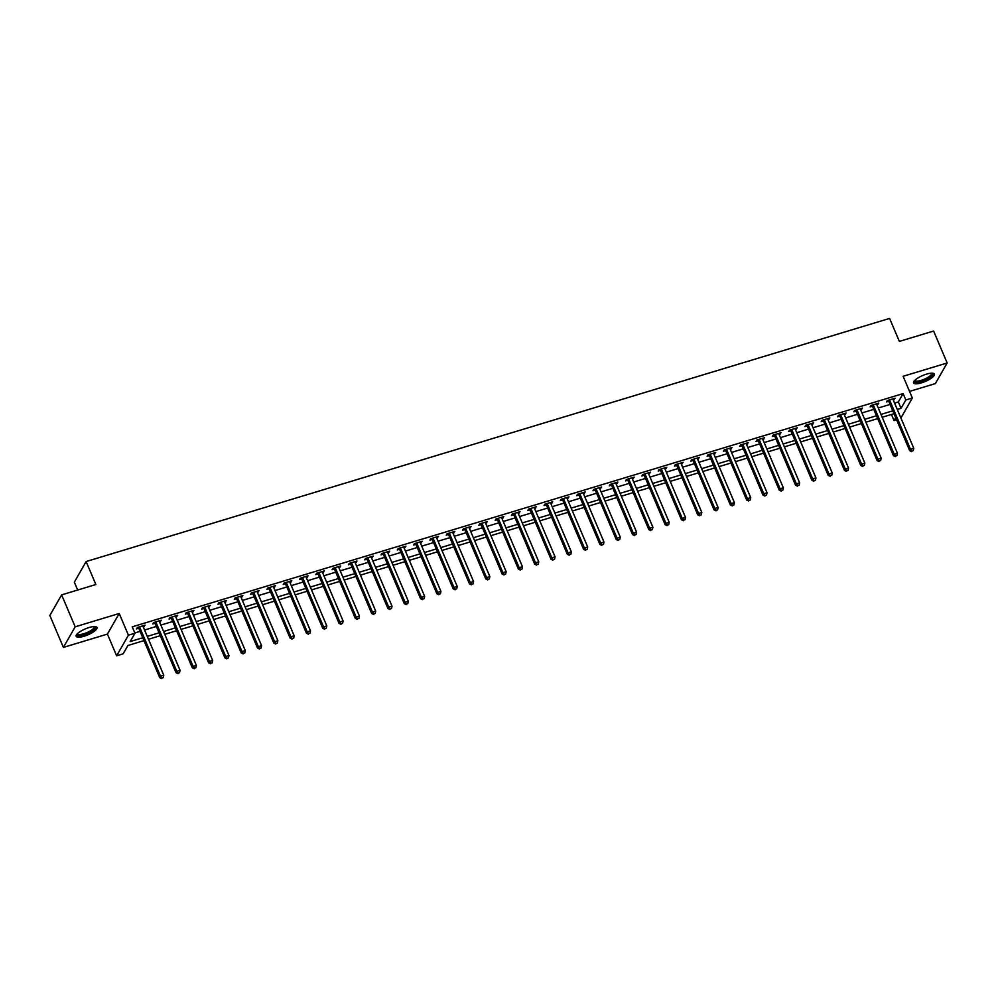 <?xml version="1.0" encoding="UTF-8"?>
<svg xmlns="http://www.w3.org/2000/svg" width="997" height="997" viewBox="0 0 997 997"><rect width="100%" height="100%" fill="white"/><g stroke="black" fill="none" stroke-linecap="round" stroke-linejoin="round"><path stroke-width="1.5" d="M84.084 636.236A11.291 3.24 157 0 0 96.971 627.474A11.291 3.24 157 0 0 89.057 627.537A11.291 3.24 157 0 0 76.183 636.298A11.291 3.24 157 0 0 84.084 636.236M921.49 382.848A11.291 3.24 157 0 0 934.376 374.087A11.291 3.24 157 0 0 926.462 374.162A11.291 3.24 157 0 0 913.576 382.91A11.291 3.24 157 0 0 921.49 382.848M143.992 640.622L127.94 645.483L123.154 653.833L116.637 655.802L128.414 635.201L134.944 633.22L130.158 641.582L142.783 637.768M107.427 634.104L119.204 613.491L75.186 626.814L61.627 594.885L49.85 615.498L63.397 647.414L107.427 634.104L116.637 655.802M77.679 590.037L74.339 582.148L86.116 561.548L889.598 318.417L899.356 341.41L933.603 331.041L947.15 362.97L903.132 376.293L912.342 398.002L900.902 418.005M909.538 391.397L935.373 383.583L947.15 362.97M896.602 419.799L894.035 420.584L895.692 417.681M891.443 414.453L894.035 420.584M75.186 626.814L63.397 647.414M894.571 403.075L898.334 401.941L903.108 393.591L132.227 626.839L134.944 633.22M134.832 632.958L140.066 631.375M144.565 630.017L156.379 626.44M160.866 625.082L172.68 621.517M177.167 620.146L188.981 616.582M193.468 615.224L205.282 611.647M209.781 610.289L221.596 606.712M226.082 605.353L237.897 601.777M242.383 600.418L254.198 596.842M258.697 595.483L270.511 591.906M274.998 590.548L286.812 586.971M291.298 585.613L303.113 582.049M307.599 580.69L319.414 577.113M323.913 575.755L335.727 572.178M340.214 570.82L352.028 567.243M356.515 565.885L368.329 562.308M372.828 560.95L384.643 557.373M389.129 556.014L400.944 552.438M405.43 551.079L417.245 547.515M421.731 546.157L433.545 542.58M438.044 541.221L449.859 537.645M454.345 536.286L466.16 532.71M470.646 531.351L482.461 527.774M486.96 526.416L498.774 522.839M503.261 521.481L515.075 517.904M519.562 516.546L531.376 512.969M535.863 511.611L547.677 508.046M552.176 506.688L563.99 503.111M568.477 501.753L580.291 498.176M584.778 496.818L596.592 493.241M601.091 491.882L612.906 488.306M617.392 486.947L629.207 483.371M633.693 482.012L645.508 478.435M650.007 477.077L661.821 473.513M666.308 472.154L678.122 468.578M682.609 467.219L694.423 463.642M698.909 462.284L710.724 458.707M715.223 457.349L727.037 453.772M731.524 452.414L743.338 448.837M747.825 447.479L759.639 443.902M764.138 442.543L775.953 438.979M780.439 437.608L792.254 434.044M796.74 432.686L808.555 429.109M813.041 427.75L824.855 424.174M829.354 422.815L841.169 419.238M845.655 417.88L857.47 414.303M861.956 412.945L873.771 409.368M878.27 408.01L890.084 404.433M893.225 399.922L895.082 398.202L887.255 400.57L886.458 401.965L888.576 401.33M876.924 404.844L878.768 403.137L870.942 405.505L870.144 406.901L872.275 406.253M860.623 409.779L862.467 408.072L854.641 410.44L853.843 411.836L855.962 411.188M844.309 414.715L846.166 413.007L838.34 415.375L837.542 416.771L839.661 416.123M828.009 419.65L829.853 417.942L822.027 420.31L821.241 421.706L823.36 421.058M811.708 424.585L813.552 422.878L805.726 425.245L804.928 426.629L807.047 425.993M795.394 429.52L797.251 427.8L789.425 430.181L788.627 431.564L790.746 430.928M779.093 434.455L780.95 432.735L773.124 435.103L772.326 436.499L774.445 435.863M762.792 439.39L764.637 437.671L756.81 440.038L756.013 441.434L758.144 440.786M746.491 444.313L748.336 442.606L740.509 444.974L739.712 446.369L741.83 445.721M730.178 449.248L732.035 447.541L724.208 449.909L723.411 451.305L725.529 450.656M713.877 454.183L715.721 452.476L707.895 454.844L707.097 456.24L709.228 455.592M697.576 459.118L699.42 457.411L691.594 459.779L690.796 461.162L692.915 460.527M681.263 464.054L683.119 462.346L675.293 464.714L674.495 466.098L676.614 465.462M664.962 468.989L666.806 467.269L658.98 469.637L658.194 471.033L660.313 470.397M648.661 473.924L650.505 472.204L642.679 474.572L641.881 475.968L644.012 475.32M632.347 478.847L634.204 477.139L626.378 479.507L625.58 480.903L627.699 480.255M616.046 483.782L617.903 482.074L610.077 484.442L609.279 485.838L611.398 485.19M599.745 488.717L601.59 487.01L593.763 489.377L592.966 490.773L595.097 490.125M583.444 493.652L585.289 491.945L577.462 494.313L576.665 495.696L578.783 495.06M567.131 498.587L568.988 496.88L561.161 499.248L560.364 500.631L562.482 499.995M550.83 503.522L552.674 501.803L544.848 504.17L544.063 505.566L546.182 504.931M534.529 508.458L536.374 506.738L528.547 509.106L527.749 510.501L529.881 509.866M518.216 513.38L520.073 511.673L512.246 514.041L511.449 515.437L513.567 514.788M501.915 518.315L503.772 516.608L495.945 518.976L495.148 520.372L497.266 519.724M485.614 523.251L487.458 521.543L479.632 523.911L478.834 525.307L480.965 524.659M469.313 528.186L471.157 526.478L463.331 528.846L462.533 530.242L464.652 529.594M452.999 533.121L454.856 531.413L447.03 533.781L446.232 535.165L448.351 534.529M436.698 538.056L438.543 536.349L430.716 538.716L429.931 540.1L432.05 539.464M420.398 542.991L422.242 541.271L414.416 543.639L413.618 545.035L415.749 544.399M404.084 547.926L405.941 546.206L398.115 548.574L397.317 549.97L399.436 549.322M387.783 552.849L389.64 551.142L381.814 553.509L381.016 554.905L383.135 554.257M371.482 557.784L373.327 556.077L365.5 558.445L364.703 559.84L366.834 559.192M355.181 562.719L357.026 561.012L349.199 563.38L348.402 564.776L350.52 564.128M338.868 567.654L340.725 565.947L332.898 568.315L332.101 569.698L334.219 569.063M322.567 572.59L324.411 570.882L316.585 573.25L315.8 574.633L317.918 573.998M306.266 577.525L308.11 575.805L300.284 578.173L299.486 579.569L301.605 578.933M289.953 582.46L291.809 580.74L283.983 583.108L283.185 584.504L285.304 583.868M273.652 587.383L275.496 585.675L267.682 588.043L266.884 589.439L269.003 588.791M257.351 592.318L259.195 590.61L251.369 592.978L250.571 594.374L252.702 593.726M241.037 597.253L242.894 595.545L235.068 597.913L234.27 599.309L236.389 598.661M224.736 602.188L226.593 600.481L218.767 602.849L217.969 604.232L220.088 603.596M208.435 607.123L210.28 605.416L202.453 607.784L201.656 609.167L203.787 608.531M192.134 612.058L193.979 610.338L186.152 612.706L185.355 614.102L187.473 613.467M175.821 616.993L177.678 615.274L169.851 617.642L169.054 619.037L171.172 618.402M159.52 621.929L161.364 620.209L153.538 622.577L152.753 623.972L154.871 623.324M143.219 626.851L145.064 625.144L137.237 627.512L136.439 628.908L138.571 628.26M119.204 613.491L128.414 635.201M903.108 393.591L905.824 399.971L912.342 398.002M61.627 594.885L95.874 584.529L86.116 561.548M893.997 413.68L882.183 417.257M877.696 418.615L865.882 422.192M861.396 423.551L849.581 427.127M845.095 428.486L833.28 432.05M828.781 433.421L816.967 436.985M812.48 438.344L800.666 441.92M796.179 443.279L784.365 446.855M779.866 448.214L768.051 451.791M763.565 453.149L751.75 456.726M747.264 458.084L735.45 461.661M730.951 463.019L719.136 466.596M714.65 467.954L702.835 471.519M698.349 472.877L686.534 476.454M682.048 477.812L670.233 481.389M665.734 482.747L653.92 486.324M649.433 487.683L637.619 491.259M633.132 492.618L621.318 496.194M616.819 497.553L605.005 501.13M600.518 502.488L588.704 506.052M584.217 507.411L572.403 510.987M567.916 512.346L556.102 515.923M551.603 517.281L539.788 520.858M535.302 522.216L523.487 525.793M519.001 527.151L507.186 530.728M502.687 532.086L490.873 535.663M486.386 537.022L474.572 540.598M470.086 541.957L458.271 545.521M453.785 546.879L441.97 550.456M437.471 551.815L425.657 555.391M421.17 556.75L409.356 560.326M404.869 561.685L393.055 565.262M388.556 566.62L376.741 570.197M372.255 571.555L360.44 575.132M355.954 576.49L344.139 580.055M339.641 581.413L327.826 584.99M323.34 586.348L311.525 589.925M307.039 591.283L295.224 594.86M290.738 596.218L278.923 599.795M274.424 601.154L262.61 604.73M258.123 606.089L246.309 609.666M241.822 611.024L230.008 614.588M225.509 615.947L213.694 619.523M209.208 620.882L197.394 624.458M192.907 625.817L181.093 629.394M176.606 630.752L164.792 634.329M160.293 635.687L148.478 639.264M897.275 409.468L901.039 408.321L905.824 399.971M147.269 636.41L159.084 632.833M163.57 631.475L175.385 627.898M179.884 626.54L191.698 622.963M196.185 621.605L207.999 618.028M212.486 616.669L224.3 613.093M228.787 611.734L240.601 608.158M245.1 606.799L256.914 603.222M261.401 601.864L273.215 598.3M277.702 596.941L289.516 593.365M294.015 592.006L305.83 588.429M310.316 587.071L322.131 583.494M326.617 582.136L338.432 578.559M342.918 577.201L354.733 573.624M359.232 572.266L371.046 568.689M375.533 567.33L387.347 563.766M391.833 562.408L403.648 558.831M408.147 557.473L419.961 553.896M424.448 552.537L436.262 548.961M440.749 547.602L452.563 544.026M457.05 542.667L468.864 539.09M473.363 537.732L485.178 534.155M489.664 532.797L501.479 529.233M505.965 527.874L517.779 524.297M522.278 522.939L534.093 519.362M538.579 518.004L550.394 514.427M554.88 513.069L566.695 509.492M571.194 508.134L583.008 504.557M587.495 503.198L599.309 499.622M603.796 498.263L615.61 494.686M620.097 493.328L631.911 489.764M636.41 488.405L648.224 484.829M652.711 483.47L664.525 479.893M669.012 478.535L680.826 474.958M685.325 473.6L697.14 470.023M701.626 468.665L713.441 465.088M717.927 463.73L729.742 460.153M734.228 458.794L746.043 455.23M750.542 453.872L762.356 450.295M766.843 448.937L778.657 445.36M783.144 444.001L794.958 440.425M799.457 439.066L811.271 435.49M815.758 434.131L827.572 430.554M832.059 429.196L843.873 425.619M848.36 424.261L860.174 420.697M864.673 419.326L876.488 415.761M880.974 414.403L892.789 410.826M898.334 401.941L901.039 408.321M893.848 398.576L894.284 399.598M877.547 403.511L877.971 404.533M861.234 408.446L861.67 409.468M844.933 413.381L845.369 414.403M828.632 418.316L829.068 419.326M812.318 423.239L812.754 424.261M796.017 428.174L796.453 429.196M779.716 433.109L780.153 434.131M763.415 438.044L763.839 439.066M747.102 442.98L747.538 444.001M730.801 447.915L731.237 448.937M714.5 452.85L714.924 453.872M698.187 457.785L698.623 458.794M681.886 462.708L682.322 463.73M665.585 467.643L666.021 468.665M649.284 472.578L649.708 473.6M632.97 477.513L633.407 478.535M616.669 482.448L617.106 483.47M600.368 487.383L600.792 488.405M584.055 492.319L584.491 493.328M567.754 497.241L568.19 498.263M551.453 502.176L551.889 503.198M535.152 507.112L535.576 508.134M518.839 512.047L519.275 513.069M502.538 516.982L502.974 518.004M486.237 521.917L486.661 522.939M469.923 526.852L470.36 527.874M453.623 531.775L454.059 532.797M437.322 536.71L437.758 537.732M421.008 541.645L421.444 542.667M404.707 546.58L405.143 547.602M388.406 551.515L388.842 552.537M372.105 556.451L372.529 557.473M355.792 561.386L356.228 562.408M339.491 566.321L339.927 567.33M323.19 571.244L323.614 572.266M306.877 576.179L307.313 577.201M290.576 581.114L291.012 582.136M274.275 586.049L274.711 587.071M257.974 590.984L258.397 592.006M241.66 595.919L242.097 596.941M225.359 600.855L225.796 601.864M209.058 605.777L209.482 606.799M192.745 610.712L193.181 611.734M176.444 615.648L176.88 616.669M160.143 620.583L160.579 621.605M143.842 625.518L144.266 626.54M889.798 400.52L889.012 401.916L909.713 450.694L910.51 449.298L889.798 400.52A1.446 1.296 29.8 0 0 889.511 400.071L889.374 399.934M911.956 451.08L913.252 450.681L911.956 451.08L910.51 449.298L913.775 448.314L893.063 399.535A1.446 1.296 29.8 0 1 892.951 399.024L892.951 398.85M889.012 401.916A1.446 1.296 29.8 0 0 888.713 401.467L887.729 400.433M909.713 450.694L911.632 451.641M913.252 450.681L913.775 448.314M873.497 405.455L872.699 406.851L893.412 455.629L894.209 454.233L873.497 405.455A1.446 1.296 29.8 0 0 873.198 405.006L873.073 404.869M895.642 456.015L896.951 455.617L895.642 456.015L894.209 454.233L897.462 453.249L876.762 404.47A1.446 1.296 29.8 0 1 876.65 403.959L876.65 403.785M872.699 406.851A1.446 1.296 29.8 0 0 872.412 406.402L871.415 405.368M893.412 455.629L895.331 456.576M896.951 455.617L897.462 453.249M857.196 410.39L856.398 411.786L877.098 460.564L877.896 459.168L857.196 410.39A1.446 1.296 29.8 0 0 856.897 409.941L856.759 409.804M879.342 460.95L880.65 460.552L879.342 460.95L877.896 459.168L881.161 458.184L860.461 409.406A1.446 1.296 29.8 0 1 860.349 408.895L860.349 408.72M856.398 411.786A1.446 1.296 29.8 0 0 856.099 411.337L855.114 410.303M877.098 460.564L879.03 461.511M880.65 460.552L881.161 458.184M840.895 415.325L840.097 416.709L860.797 465.499L861.595 464.103L840.895 415.325A1.446 1.296 29.8 0 0 840.596 414.877L840.459 414.727M863.041 465.886L864.349 465.487L863.041 465.886L861.595 464.103L864.86 463.119L844.147 414.341A1.446 1.296 29.8 0 1 844.048 413.83L844.035 413.643M840.097 416.709A1.446 1.296 29.8 0 0 839.798 416.26L838.813 415.226M860.797 465.499L862.717 466.434M864.349 465.487L864.86 463.119M824.581 420.26L823.784 421.644L844.496 470.422L845.294 469.039L824.581 420.26A1.446 1.296 29.8 0 0 824.295 419.812L824.158 419.662M846.74 470.821L848.036 470.422L846.74 470.821L845.294 469.039L848.547 468.042L827.846 419.263A1.446 1.296 29.8 0 1 827.734 418.765L827.734 418.578M823.784 421.644A1.446 1.296 29.8 0 0 823.497 421.195L822.5 420.161M844.496 470.422L846.416 471.369M848.036 470.422L848.547 468.042M932.058 373.177A9.771 2.804 -23 0 1 930.089 377.053A9.771 2.804 -23 0 1 919.733 381.689A9.771 2.804 -23 0 1 914.536 380.617M914.897 380.243A9.048 2.592 157 0 0 914.947 380.38A9.048 2.592 157 0 0 920.63 380.518A9.048 2.592 157 0 0 929.341 376.442A9.048 2.592 157 0 0 931.597 373.302A9.048 2.592 157 0 0 931.534 373.19M913.526 382.275A11.216 3.215 157 0 0 921.029 381.814A11.216 3.215 157 0 0 931.061 376.991A11.216 3.215 157 0 0 933.94 373.601M94.665 626.565A9.771 2.804 -23 0 1 92.883 630.291A9.771 2.804 -23 0 1 83.997 634.628A9.771 2.804 -23 0 1 77.13 634.005M77.492 633.631A9.048 2.592 157 0 0 77.542 633.756A9.048 2.592 157 0 0 83.885 633.706A9.048 2.592 157 0 0 94.204 626.689A9.048 2.592 157 0 0 94.129 626.565M76.121 635.65A11.216 3.215 157 0 0 83.673 635.176A11.216 3.215 157 0 0 96.535 626.988M808.28 425.183L807.483 426.579L828.195 475.357L828.981 473.974L808.28 425.183A1.446 1.296 29.8 0 0 807.981 424.734L807.844 424.597M830.426 475.743L831.735 475.357L830.426 475.743L828.981 473.974L832.246 472.977L811.546 424.199A1.446 1.296 29.8 0 1 811.433 423.7L811.433 423.513M807.483 426.579A1.446 1.296 29.8 0 0 807.184 426.13L806.199 425.096M828.195 475.357L830.115 476.304M831.735 475.357L832.246 472.977M791.979 430.118L791.182 431.514L811.882 480.292L812.68 478.896L791.979 430.118A1.446 1.296 29.8 0 0 791.68 429.67L791.543 429.533M814.125 480.679L815.434 480.292L814.125 480.679L812.68 478.896L815.945 477.912L795.232 429.134A1.446 1.296 29.8 0 1 795.132 428.635L795.132 428.448M791.182 431.514A1.446 1.296 29.8 0 0 790.883 431.065L789.898 430.031M811.882 480.292L813.801 481.239M815.434 480.292L815.945 477.912M775.666 435.053L774.881 436.449L795.581 485.227L796.379 483.832L775.666 435.053A1.446 1.296 29.8 0 0 775.379 434.605L775.242 434.468M797.824 485.614L799.12 485.227L797.824 485.614L796.379 483.832L799.644 482.847L778.931 434.069A1.446 1.296 29.8 0 1 778.819 433.558L778.819 433.383M774.881 436.449A1.446 1.296 29.8 0 0 774.582 436.001L773.585 434.966M795.581 485.227L797.5 486.175M799.12 485.227L799.644 482.847M759.365 439.989L758.567 441.384L779.28 490.163L780.078 488.767L759.365 439.989A1.446 1.296 29.8 0 0 759.066 439.54L758.929 439.403M781.511 490.549L782.819 490.15L781.511 490.549L780.078 488.767L783.33 487.782L762.63 439.004A1.446 1.296 29.8 0 1 762.518 438.493L762.518 438.319M758.567 441.384A1.446 1.296 29.8 0 0 758.268 440.936L757.284 439.901M779.28 490.163L781.199 491.11M782.819 490.15L783.33 487.782M743.064 444.924L742.267 446.32L762.967 495.098L763.764 493.702L743.064 444.924A1.446 1.296 29.8 0 0 742.765 444.475L742.628 444.338M765.21 495.484L766.519 495.085L765.21 495.484L763.764 493.702L767.029 492.717L746.329 443.939A1.446 1.296 29.8 0 1 746.217 443.428L746.217 443.254M742.267 446.32A1.446 1.296 29.8 0 0 741.967 445.871L740.983 444.836M762.967 495.098L764.898 496.045M766.519 495.085L767.029 492.717M726.763 449.859L725.966 451.242L746.666 500.033L747.463 498.637L726.763 449.859A1.446 1.296 29.8 0 0 726.464 449.41L726.327 449.261M748.909 500.419L750.218 500.02L748.909 500.419L747.463 498.637L750.729 497.653L730.016 448.874A1.446 1.296 29.8 0 1 729.916 448.363L729.904 448.176M725.966 451.242A1.446 1.296 29.8 0 0 725.666 450.806L724.682 449.759M746.666 500.033L748.585 500.968M750.218 500.02L750.729 497.653M710.45 454.794L709.652 456.177L730.365 504.956L731.162 503.572L710.45 454.794A1.446 1.296 29.8 0 0 710.151 454.345L710.026 454.196M732.608 505.354L733.904 504.956L732.608 505.354L731.162 503.572L734.415 502.588L713.715 453.797A1.446 1.296 29.8 0 1 713.603 453.299L713.603 453.112M709.652 456.177A1.446 1.296 29.8 0 0 709.366 455.729L708.369 454.694M730.365 504.956L732.284 505.903M733.904 504.956L734.415 502.588M694.149 459.729L693.351 461.113L714.064 509.891L714.849 508.507L694.149 459.729A1.446 1.296 29.8 0 0 693.85 459.281L693.713 459.131M716.295 510.29L717.603 509.891L716.295 510.29L714.849 508.507L718.114 507.51L697.414 458.732A1.446 1.296 29.8 0 1 697.302 458.234L697.302 458.047M693.351 461.113A1.446 1.296 29.8 0 0 693.052 460.664L692.068 459.629M714.064 509.891L715.983 510.838M717.603 509.891L718.114 507.51M677.848 464.652L677.05 466.048L697.75 514.826L698.548 513.43L677.848 464.652A1.446 1.296 29.8 0 0 677.549 464.203L677.412 464.066M699.994 515.212L701.302 514.826L699.994 515.212L698.548 513.43L701.813 512.446L681.101 463.667A1.446 1.296 29.8 0 1 681.001 463.169L680.988 462.982M677.05 466.048A1.446 1.296 29.8 0 0 676.751 465.599L675.767 464.565M697.75 514.826L699.67 515.773M701.302 514.826L701.813 512.446M661.534 469.587L660.749 470.983L681.449 519.761L682.247 518.365L661.534 469.587A1.446 1.296 29.8 0 0 661.248 469.138L661.111 469.001M683.693 520.147L684.989 519.761L683.693 520.147L682.247 518.365L685.5 517.381L664.8 468.602A1.446 1.296 29.8 0 1 664.687 468.104L664.687 467.917M660.749 470.983A1.446 1.296 29.8 0 0 660.45 470.534L659.453 469.5M681.449 519.761L683.369 520.708M684.989 519.761L685.5 517.381M645.233 474.522L644.436 475.918L665.149 524.696L665.946 523.3L645.233 474.522A1.446 1.296 29.8 0 0 644.934 474.074L644.797 473.936M667.379 525.083L668.688 524.684L667.379 525.083L665.946 523.3L669.199 522.316L648.499 473.538A1.446 1.296 29.8 0 1 648.386 473.027L648.386 472.852M644.436 475.918A1.446 1.296 29.8 0 0 644.137 475.469L643.152 474.435M665.149 524.696L667.068 525.643M668.688 524.684L669.199 522.316M628.933 479.457L628.135 480.853L648.835 529.631L649.633 528.236L628.933 479.457A1.446 1.296 29.8 0 0 628.633 479.009L628.496 478.872M651.078 530.018L652.387 529.619L651.078 530.018L649.633 528.236L652.898 527.251L632.185 478.473A1.446 1.296 29.8 0 1 632.086 477.962L632.086 477.787M628.135 480.853A1.446 1.296 29.8 0 0 627.836 480.404L626.851 479.37M648.835 529.631L650.767 530.578M652.387 529.619L652.898 527.251M612.632 484.392L611.834 485.788L632.534 534.566L633.332 533.171L612.632 484.392A1.446 1.296 29.8 0 0 612.332 483.944L612.195 483.794M634.777 534.953L636.074 534.554L634.777 534.953L633.332 533.171L636.597 532.186L615.884 483.408A1.446 1.296 29.8 0 1 615.785 482.897L615.772 482.722M611.834 485.788A1.446 1.296 29.8 0 0 611.535 485.34L610.55 484.305M632.534 534.566L634.453 535.514M636.074 534.554L636.597 532.186M596.318 489.328L595.521 490.711L616.233 539.489L617.031 538.106L596.318 489.328A1.446 1.296 29.8 0 0 596.019 488.879L595.894 488.729M618.476 539.888L619.773 539.489L618.476 539.888L617.031 538.106L620.284 537.121L599.583 488.343A1.446 1.296 29.8 0 1 599.471 487.832L599.471 487.645M595.521 490.711A1.446 1.296 29.8 0 0 595.234 490.262L594.237 489.228M616.233 539.489L618.152 540.436M619.773 539.489L620.284 537.121M580.017 494.263L579.22 495.646L599.92 544.424L600.717 543.041L580.017 494.263A1.446 1.296 29.8 0 0 579.718 493.814L579.581 493.665M602.163 544.823L603.472 544.424L602.163 544.823L600.717 543.041L603.983 542.044L583.282 493.266A1.446 1.296 29.8 0 1 583.17 492.767L583.17 492.58M579.22 495.646A1.446 1.296 29.8 0 0 578.921 495.197L577.936 494.163M599.92 544.424L601.852 545.371M603.472 544.424L603.983 542.044M563.716 499.185L562.919 500.581L583.619 549.359L584.416 547.964L563.716 499.185A1.446 1.296 29.8 0 0 563.417 498.737L563.28 498.6M585.862 549.746L587.171 549.359L585.862 549.746L584.416 547.964L587.682 546.979L566.969 498.201A1.446 1.296 29.8 0 1 566.869 497.702L566.857 497.515M562.919 500.581A1.446 1.296 29.8 0 0 562.62 500.133L561.635 499.098M583.619 549.359L585.538 550.307M587.171 549.359L587.682 546.979M547.403 504.121L546.605 505.516L567.318 554.295L568.116 552.899L547.403 504.121A1.446 1.296 29.8 0 0 547.116 503.672L546.979 503.535M569.561 554.681L570.857 554.295L569.561 554.681L568.116 552.899L571.368 551.914L550.668 503.136A1.446 1.296 29.8 0 1 550.556 502.638L550.556 502.451M546.605 505.516A1.446 1.296 29.8 0 0 546.319 505.068L545.322 504.033M567.318 554.295L569.237 555.242M570.857 554.295L571.368 551.914M531.102 509.056L530.304 510.452L551.017 559.23L551.802 557.834L531.102 509.056A1.446 1.296 29.8 0 0 530.803 508.607L530.666 508.47M553.248 559.616L554.556 559.23L553.248 559.616L551.802 557.834L555.067 556.849L534.367 508.071A1.446 1.296 29.8 0 1 534.255 507.56L534.255 507.386M530.304 510.452A1.446 1.296 29.8 0 0 530.005 510.003L529.021 508.969M551.017 559.23L552.936 560.177M554.556 559.23L555.067 556.849M514.801 513.991L514.003 515.387L534.704 564.165L535.501 562.769L514.801 513.991A1.446 1.296 29.8 0 0 514.502 513.542L514.365 513.405M536.947 564.551L538.255 564.152L536.947 564.551L535.501 562.769L538.766 561.785L518.054 513.006A1.446 1.296 29.8 0 1 517.954 512.495L517.954 512.321M514.003 515.387A1.446 1.296 29.8 0 0 513.704 514.938L512.72 513.904M534.704 564.165L536.635 565.112M538.255 564.152L538.766 561.785M498.488 518.926L497.702 520.322L518.403 569.1L519.2 567.704L498.488 518.926A1.446 1.296 29.8 0 0 498.201 518.477L498.064 518.34M520.646 569.486L521.942 569.088L520.646 569.486L519.2 567.704L522.465 566.72L501.753 517.942A1.446 1.296 29.8 0 1 501.641 517.431L501.641 517.256M497.702 520.322A1.446 1.296 29.8 0 0 497.403 519.873L496.419 518.839M518.403 569.1L520.322 570.047M521.942 569.088L522.465 566.72M482.187 523.861L481.389 525.245L502.102 574.035L502.899 572.639L482.187 523.861A1.446 1.296 29.8 0 0 481.887 523.413L481.763 523.263M504.332 574.422L505.641 574.023L504.332 574.422L502.899 572.639L506.152 571.655L485.452 522.877A1.446 1.296 29.8 0 1 485.34 522.366L485.34 522.179M481.389 525.245A1.446 1.296 29.8 0 0 481.102 524.808L480.105 523.761M502.102 574.035L504.021 574.97M505.641 574.023L506.152 571.655M465.886 528.796L465.088 530.18L485.788 578.958L486.586 577.575L465.886 528.796A1.446 1.296 29.8 0 0 465.587 528.348L465.449 528.198M488.032 579.357L489.34 578.958L488.032 579.357L486.586 577.575L489.851 576.578L469.151 527.799A1.446 1.296 29.8 0 1 469.039 527.301L469.039 527.114M465.088 530.18A1.446 1.296 29.8 0 0 464.789 529.731L463.804 528.697M485.788 578.958L487.72 579.905M489.34 578.958L489.851 576.578M449.585 533.719L448.787 535.115L469.487 583.893L470.285 582.51L449.585 533.719A1.446 1.296 29.8 0 0 449.286 533.283L449.149 533.133M471.731 584.292L473.039 583.893L471.731 584.292L470.285 582.51L473.55 581.513L452.837 532.734A1.446 1.296 29.8 0 1 452.738 532.236L452.725 532.049M448.787 535.115A1.446 1.296 29.8 0 0 448.488 534.666L447.503 533.632M469.487 583.893L471.407 584.84M473.039 583.893L473.55 581.513M433.271 538.654L432.474 540.05L453.186 588.828L453.984 587.432L433.271 538.654A1.446 1.296 29.8 0 0 432.985 538.206L432.848 538.068M455.43 589.215L456.726 588.828L455.43 589.215L453.984 587.432L457.237 586.448L436.536 537.67A1.446 1.296 29.8 0 1 436.424 537.171L436.424 536.984M432.474 540.05A1.446 1.296 29.8 0 0 432.187 539.601L431.19 538.567M453.186 588.828L455.106 589.775M456.726 588.828L457.237 586.448M416.97 543.589L416.173 544.985L436.885 593.763L437.671 592.368L416.97 543.589A1.446 1.296 29.8 0 0 416.671 543.141L416.534 543.004M439.116 594.15L440.425 593.763L439.116 594.15L437.671 592.368L440.936 591.383L420.236 542.605A1.446 1.296 29.8 0 1 420.123 542.094L420.123 541.919M416.173 544.985A1.446 1.296 29.8 0 0 415.874 544.536L414.889 543.502M436.885 593.763L438.805 594.711M440.425 593.763L440.936 591.383M400.669 548.524L399.872 549.92L420.572 598.698L421.37 597.303L400.669 548.524A1.446 1.296 29.8 0 0 400.37 548.076L400.233 547.939M422.815 599.085L424.124 598.686L422.815 599.085L421.37 597.303L424.635 596.318L403.922 547.54A1.446 1.296 29.8 0 1 403.822 547.029L403.822 546.855M399.872 549.92A1.446 1.296 29.8 0 0 399.573 549.472L398.588 548.437M420.572 598.698L422.491 599.646M424.124 598.686L424.635 596.318M384.356 553.46L383.571 554.855L404.271 603.634L405.069 602.238L384.356 553.46A1.446 1.296 29.8 0 0 384.069 553.011L383.932 552.874M406.514 604.02L407.81 603.621L406.514 604.02L405.069 602.238L408.334 601.253L387.621 552.475A1.446 1.296 29.8 0 1 387.509 551.964L387.509 551.79M383.571 554.855A1.446 1.296 29.8 0 0 383.272 554.407L382.287 553.372M404.271 603.634L406.19 604.581M407.81 603.621L408.334 601.253M368.055 558.395L367.257 559.791L387.97 608.569L388.768 607.173L368.055 558.395A1.446 1.296 29.8 0 0 367.756 557.946L367.631 557.797M390.201 608.955L391.509 608.556L390.201 608.955L388.768 607.173L392.02 606.188L371.32 557.41A1.446 1.296 29.8 0 1 371.208 556.899L371.208 556.712M367.257 559.791A1.446 1.296 29.8 0 0 366.958 559.342L365.974 558.295M387.97 608.569L389.889 609.516M391.509 608.556L392.02 606.188M351.754 563.33L350.956 564.713L371.657 613.491L372.454 612.108L351.754 563.33A1.446 1.296 29.8 0 0 351.455 562.881L351.318 562.732M373.9 613.89L375.208 613.491L373.9 613.89L372.454 612.108L375.719 611.124L355.019 562.333A1.446 1.296 29.8 0 1 354.907 561.834L354.907 561.647M350.956 564.713A1.446 1.296 29.8 0 0 350.657 564.265L349.673 563.23M371.657 613.491L373.588 614.439M375.208 613.491L375.719 611.124M335.453 568.265L334.656 569.648L355.356 618.427L356.153 617.043L335.453 568.265A1.446 1.296 29.8 0 0 335.154 567.816L335.017 567.667M357.599 618.825L358.908 618.427L357.599 618.825L356.153 617.043L359.418 616.046L338.706 567.268A1.446 1.296 29.8 0 1 338.606 566.77L338.594 566.583M334.656 569.648A1.446 1.296 29.8 0 0 334.356 569.2L333.372 568.165M355.356 618.427L357.275 619.374M358.908 618.427L359.418 616.046M319.14 573.188L318.342 574.584L339.055 623.362L339.852 621.966L319.14 573.188A1.446 1.296 29.8 0 0 318.841 572.739L318.716 572.602M341.298 623.748L342.594 623.362L341.298 623.748L339.852 621.966L343.105 620.981L322.405 572.203A1.446 1.296 29.8 0 1 322.293 571.705L322.293 571.518M318.342 574.584A1.446 1.296 29.8 0 0 318.055 574.135L317.058 573.101M339.055 623.362L340.974 624.309M342.594 623.362L343.105 620.981M302.839 578.123L302.041 579.519L322.754 628.297L323.539 626.901L302.839 578.123A1.446 1.296 29.8 0 0 302.54 577.674L302.403 577.537M324.985 628.683L326.293 628.297L324.985 628.683L323.539 626.901L326.804 625.917L306.104 577.138A1.446 1.296 29.8 0 1 305.992 576.64L305.992 576.453M302.041 579.519A1.446 1.296 29.8 0 0 301.742 579.07L300.758 578.036M322.754 628.297L324.673 629.244M326.293 628.297L326.804 625.917M286.538 583.058L285.74 584.454L306.44 633.232L307.238 631.836L286.538 583.058A1.446 1.296 29.8 0 0 286.239 582.609L286.102 582.472M308.684 633.618L309.992 633.22L308.684 633.618L307.238 631.836L310.503 630.852L289.791 582.074A1.446 1.296 29.8 0 1 289.691 581.563L289.691 581.388M285.74 584.454A1.446 1.296 29.8 0 0 285.441 584.005L284.457 582.971M306.44 633.232L308.36 634.179M309.992 633.22L310.503 630.852M270.224 587.993L269.439 589.389L290.139 638.167L290.937 636.771L270.224 587.993A1.446 1.296 29.8 0 0 269.938 587.545L269.801 587.407M292.383 638.554L293.679 638.155L292.383 638.554L290.937 636.771L294.19 635.787L273.49 587.009A1.446 1.296 29.8 0 1 273.377 586.498L273.377 586.323M269.439 589.389A1.446 1.296 29.8 0 0 269.14 588.94L268.143 587.906M290.139 638.167L292.059 639.114M293.679 638.155L294.19 635.787M253.923 592.928L253.126 594.324L273.839 643.102L274.636 641.707L253.923 592.928A1.446 1.296 29.8 0 0 253.624 592.48L253.487 592.343M276.069 643.489L277.378 643.09L276.069 643.489L274.636 641.707L277.889 640.722L257.189 591.944A1.446 1.296 29.8 0 1 257.076 591.433L257.076 591.258M253.126 594.324A1.446 1.296 29.8 0 0 252.827 593.876L251.842 592.841M273.839 643.102L275.758 644.05M277.378 643.09L277.889 640.722M237.622 597.864L236.825 599.247L257.525 648.025L258.323 646.642L237.622 597.864A1.446 1.296 29.8 0 0 237.323 597.415L237.186 597.265M259.768 648.424L261.077 648.025L259.768 648.424L258.323 646.642L261.588 645.657L240.875 596.879A1.446 1.296 29.8 0 1 240.775 596.368L240.775 596.181M236.825 599.247A1.446 1.296 29.8 0 0 236.526 598.798L235.541 597.764M257.525 648.025L259.457 648.972M261.077 648.025L261.588 645.657M221.322 602.799L220.524 604.182L241.224 652.96L242.022 651.577L221.322 602.799A1.446 1.296 29.8 0 0 221.022 602.35L220.885 602.2M243.467 653.359L244.764 652.96L243.467 653.359L242.022 651.577L245.287 650.58L224.574 601.802A1.446 1.296 29.8 0 1 224.475 601.303L224.462 601.116M220.524 604.182A1.446 1.296 29.8 0 0 220.225 603.733L219.24 602.699M241.224 652.96L243.143 653.907M244.764 652.96L245.287 650.58M205.008 607.721L204.211 609.117L224.923 657.895L225.721 656.512L205.008 607.721A1.446 1.296 29.8 0 0 204.709 607.273L204.584 607.136M227.166 658.282L228.463 657.895L227.166 658.282L225.721 656.512L228.974 655.515L208.273 606.737A1.446 1.296 29.8 0 1 208.161 606.238L208.161 606.051M204.211 609.117A1.446 1.296 29.8 0 0 203.924 608.668L202.927 607.634M224.923 657.895L226.842 658.843M228.463 657.895L228.974 655.515M188.707 612.657L187.91 614.052L208.622 662.831L209.407 661.435L188.707 612.657A1.446 1.296 29.8 0 0 188.408 612.208L188.271 612.071M210.853 663.217L212.162 662.831L210.853 663.217L209.407 661.435L212.673 660.45L191.972 611.672A1.446 1.296 29.8 0 1 191.86 611.173L191.86 610.987M187.91 614.052A1.446 1.296 29.8 0 0 187.61 613.604L186.626 612.569M208.622 662.831L210.541 663.778M212.162 662.831L212.673 660.45M172.406 617.592L171.609 618.987L192.309 667.766L193.106 666.37L172.406 617.592A1.446 1.296 29.8 0 0 172.107 617.143L171.97 617.006M194.552 668.152L195.861 667.766L194.552 668.152L193.106 666.37L196.372 665.385L175.659 616.607A1.446 1.296 29.8 0 1 175.559 616.096L175.547 615.922M171.609 618.987A1.446 1.296 29.8 0 0 171.31 618.539L170.325 617.504M192.309 667.766L194.228 668.713M195.861 667.766L196.372 665.385M156.093 622.527L155.308 623.923L176.008 672.701L176.805 671.305L156.093 622.527A1.446 1.296 29.8 0 0 155.806 622.078L155.669 621.941M178.251 673.087L179.547 672.688L178.251 673.087L176.805 671.305L180.058 670.32L159.358 621.542A1.446 1.296 29.8 0 1 159.246 621.031L159.246 620.857M155.308 623.923A1.446 1.296 29.8 0 0 155.009 623.474L154.012 622.44M176.008 672.701L177.927 673.648M179.547 672.688L180.058 670.32M139.792 627.462L138.994 628.858L159.707 677.636L160.505 676.24L139.792 627.462A1.446 1.296 29.8 0 0 139.493 627.013L139.356 626.876M161.938 678.022L163.246 677.624L161.938 678.022L160.505 676.24L163.757 675.256L143.057 626.477A1.446 1.296 29.8 0 1 142.945 625.966L142.945 625.792M138.994 628.858A1.446 1.296 29.8 0 0 138.695 628.409L137.711 627.375M159.707 677.636L161.626 678.583M163.246 677.624L163.757 675.256M889.511 400.071L888.713 401.467M873.198 405.006L872.412 406.402M856.897 409.941L856.099 411.337M840.596 414.877L839.798 416.26M824.295 419.812L823.497 421.195M807.981 424.734L807.184 426.13M791.68 429.67L790.883 431.065M775.379 434.605L774.582 436.001M759.066 439.54L758.268 440.936M742.765 444.475L741.967 445.871M726.464 449.41L725.666 450.806M710.151 454.345L709.366 455.729M693.85 459.281L693.052 460.664M677.549 464.203L676.751 465.599M661.248 469.138L660.45 470.534M644.934 474.074L644.137 475.469M628.633 479.009L627.836 480.404M612.332 483.944L611.535 485.34M596.019 488.879L595.234 490.262M579.718 493.814L578.921 495.197M563.417 498.737L562.62 500.133M547.116 503.672L546.319 505.068M530.803 508.607L530.005 510.003M514.502 513.542L513.704 514.938M498.201 518.477L497.403 519.873M481.887 523.413L481.102 524.808M465.587 528.348L464.789 529.731M449.286 533.283L448.488 534.666M432.985 538.206L432.187 539.601M416.671 543.141L415.874 544.536M400.37 548.076L399.573 549.472M384.069 553.011L383.272 554.407M367.756 557.946L366.958 559.342M351.455 562.881L350.657 564.265M335.154 567.816L334.356 569.2M318.841 572.739L318.055 574.135M302.54 577.674L301.742 579.07M286.239 582.609L285.441 584.005M269.938 587.545L269.14 588.94M253.624 592.48L252.827 593.876M237.323 597.415L236.526 598.798M221.022 602.35L220.225 603.733M204.709 607.273L203.924 608.668M188.408 612.208L187.61 613.604M172.107 617.143L171.31 618.539M155.806 622.078L155.009 623.474M139.493 627.013L138.695 628.409"/></g></svg>
